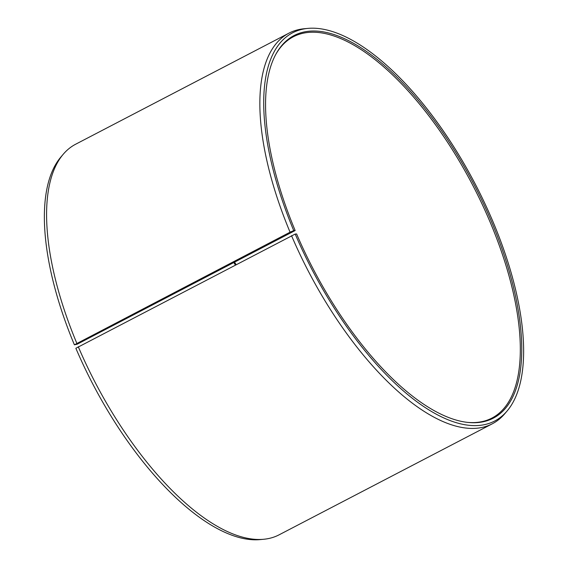 <?xml version="1.0" encoding="UTF-8"?>
<svg xmlns="http://www.w3.org/2000/svg" width="568" height="568" viewBox="0 0 568 568"><rect width="100%" height="100%" fill="white"/><g stroke="black" fill="none" stroke-linecap="round" stroke-linejoin="round"><path stroke-width="0.85" d="M275.792 54.386A214.96 90.504 -117.5 0 1 293.365 36.757A214.96 90.504 -117.5 0 1 490.83 223.785A214.96 90.504 -117.5 0 1 491.945 418.076A214.96 90.504 -117.5 0 1 467.428 422.365M74.394 344.811L77.17 344.215L295.161 230.537L293.727 230.587L290.063 232.191L74.394 344.811A218.829 92.137 -117.5 0 1 60.904 157.002L63.233 154.262A220.206 92.712 -117.5 0 1 75.658 144.222L288.92 33.164A220.206 92.712 -117.5 0 1 304.278 28.734L307.849 28.4A218.829 92.137 -117.5 0 1 493.606 223.189A218.829 92.137 -117.5 0 1 507.096 410.998A218.829 92.137 -117.5 0 1 295.19 234.059L75.856 348.276A218.829 92.137 -117.5 0 0 260.151 539.6L263.722 539.266A220.206 92.712 -117.5 0 1 78.277 346.743M76.801 343.249A220.206 92.712 -117.5 0 1 63.233 154.262M290.063 232.191A220.206 92.712 -117.5 0 1 288.92 33.164M293.727 230.587A218.829 92.137 -117.5 0 1 307.849 28.4M295.161 230.537A215.691 90.816 -117.5 0 1 276.098 53.825A215.691 90.816 -117.5 0 1 492.172 223.245A215.691 90.816 -117.5 0 1 468.06 422.436A215.691 90.816 -117.5 0 1 296.61 233.952L295.19 234.059M507.096 410.998L504.767 413.738A220.206 92.712 -117.5 0 1 492.342 423.778A220.206 92.712 -117.5 0 1 291.54 235.684M492.342 423.778L279.08 534.836A220.206 92.712 -117.5 0 1 263.722 539.266M233.874 262.615A215.691 90.816 -117.5 0 1 235.337 264.951M234.605 262.231A214.96 90.504 -117.5 0 1 236.075 264.567"/></g></svg>
